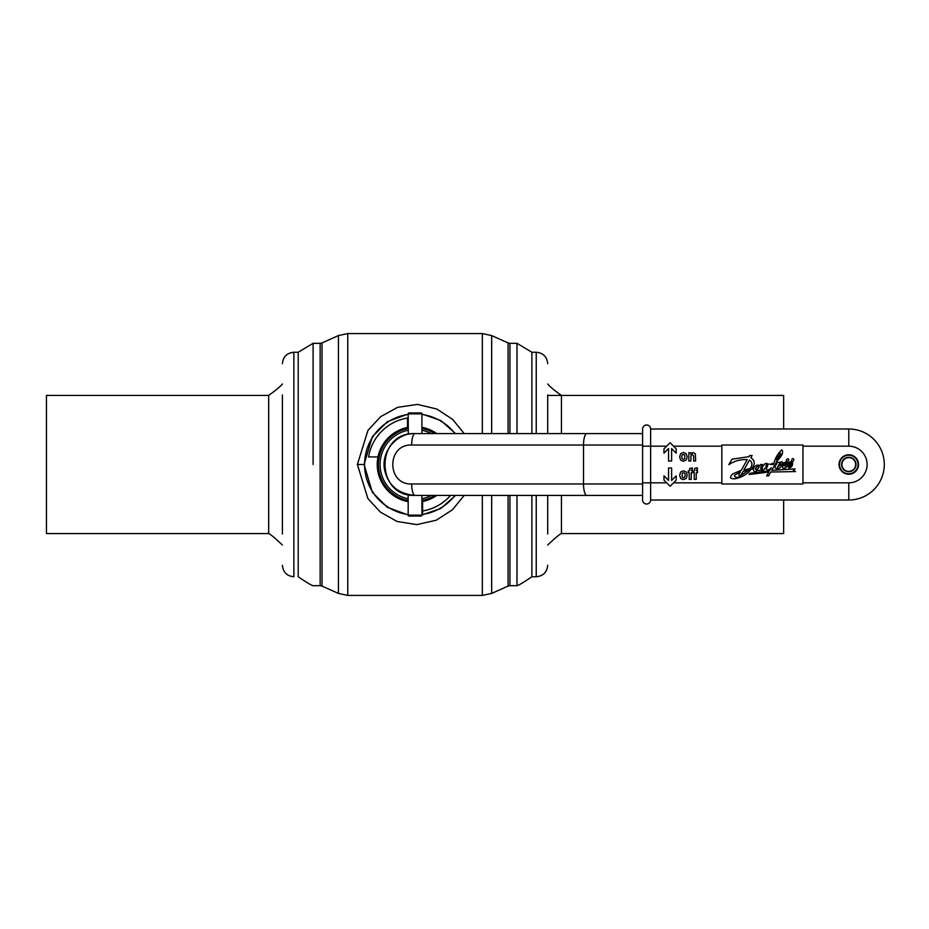 <?xml version="1.0" encoding="UTF-8"?>
<svg xmlns="http://www.w3.org/2000/svg" width="929" height="929" viewBox="0 0 929 929"><rect width="100%" height="100%" fill="white"/><g stroke="black" fill="none" stroke-linecap="round" stroke-linejoin="round"><path stroke-width="1.39" d="M313.108 464.5L313.108 343.312L313.108 464.5M531.876 495.424L531.876 576.746C523.097 582.692 518.138 585.676 516.988 585.688L516.988 495.424L516.988 585.688L509.951 585.688L509.951 495.424M531.876 433.576L531.876 352.254L516.988 343.312L516.988 433.576L516.988 343.312L509.951 343.312L509.951 433.576M407.715 414.52L408.179 414.462A50.514 50.514 0 0 0 408.179 514.538L407.726 514.48M454.223 432.612L454.989 433.576A50.514 50.514 0 0 0 421.917 414.462M408.179 501.672A37.799 37.799 0 0 1 378.01 456.94L368.581 456.94A47.077 47.077 0 0 1 407.483 418.038L407.483 427.468A37.799 37.799 0 0 1 408.179 427.328M421.917 427.328A37.799 37.799 0 0 1 436.781 433.576M421.917 514.538A50.514 50.514 0 0 0 422.602 514.445L422.602 501.532A37.799 37.799 0 0 1 421.917 501.672M450.542 495.424A47.077 47.077 0 0 1 422.602 510.962L422.602 514.445A50.514 50.514 0 0 0 454.989 495.424L454.223 496.388M378.01 456.94A37.799 37.799 0 0 1 407.483 427.468M436.781 495.424A37.799 37.799 0 0 1 422.602 501.532M431.3 495.424A34.93 34.93 0 0 1 421.917 498.757M408.179 498.757A34.93 34.93 0 0 1 408.179 430.243M421.917 430.243A34.93 34.93 0 0 1 431.3 433.576M434.726 433.576A36.649 36.649 0 0 0 421.917 428.501M408.179 428.501A36.649 36.649 0 0 0 408.179 500.499M421.917 500.499A36.649 36.649 0 0 0 434.726 495.424M400.48 512.866L398.529 512.239M374.085 494.065L372.657 491.975M371.832 490.663L371.333 489.804M368.976 485.217L368.662 484.497M364.598 466.95L364.725 468.843M366.235 477.506L366.804 479.492M367.512 481.582L369.127 485.542M371.252 489.676L374.178 494.182M383.154 503.669L388.694 507.594M394.57 510.671L400.829 512.971M428.931 513.063L435.655 510.613M439.556 508.674L442.076 507.176M447.197 503.46L448.033 502.763M453.271 497.526L454.989 495.424M365.109 456.94L364.586 462.096M368.662 444.515L368.987 443.772M371.321 439.196L371.832 438.337M372.634 437.071L374.085 434.946M384.211 424.495L386.185 423.043L384.211 424.495M398.518 416.761L400.469 416.134M454.989 433.576L453.271 431.474M448.022 426.237L447.174 425.528M442.076 421.824L439.591 420.349M435.655 418.375L428.919 415.925M400.817 416.029L394.558 418.329M388.682 421.418L383.154 425.331M374.178 434.818L371.252 439.324M369.127 443.458L367.512 447.418M366.804 449.531L366.235 451.494M408.179 515.003L387.312 507.269L372.32 492.289L364.075 464.5L372.32 436.711L387.312 421.731L408.179 413.997M421.917 413.997L440.834 420.535L455.558 433.576M455.558 495.424L440.834 508.465L421.917 515.003M464.186 433.576L452.655 419.409L436.804 409.027L417.446 404.405L397.589 407.332L380.6 416.726L367.965 430.348L357.386 464.5L367.884 498.536L380.321 512.053L397.043 521.483L416.831 524.618L436.328 520.182L452.493 509.731L464.186 495.424M421.917 495.424L421.917 515.13A0.917 0.917 0 0 1 421 516.048L409.097 516.048A0.917 0.917 0 0 1 408.179 515.13L408.179 494.658L411.187 495.18M412.952 495.354L415.042 495.424C375.037 496.957 375.037 432.031 415.042 433.576L642.601 433.576M642.601 495.424L415.042 495.424A11.45 3.344 -90 0 1 411.698 483.974C386.499 484.938 386.51 444.062 411.698 445.026L642.601 445.026M417.121 433.576L413.173 433.634M421.812 433.576L450.368 433.576M450.24 495.424L421.836 495.424M411.617 433.762L410.119 433.971M408.307 434.319L408.179 413.869L421.917 413.869L421.917 433.576M841.906 464.5A6.875 6.875 0 0 1 848.781 457.625A6.875 6.875 0 0 1 855.655 464.5A6.875 6.875 0 0 1 848.781 471.375A6.875 6.875 0 0 1 841.906 464.5M650.625 500.011A4.006 4.006 0 0 1 646.607 504.017A4.006 4.006 0 0 1 642.601 500.011L642.601 482.825L650.625 482.825L650.625 428.989L848.781 428.989A35.511 35.511 0 0 1 884.292 464.5A35.511 35.511 0 0 1 848.781 500.011A35.511 35.511 0 0 0 884.292 464.5A35.511 35.511 0 0 0 848.781 428.989A35.511 35.511 0 0 1 884.292 464.5A35.511 35.511 0 0 1 848.781 500.011L650.625 500.011L650.625 482.825L666.662 482.825M692.395 454.362L691.118 455.059L690.828 456.801L691.118 455.059L692.395 454.362L693.661 456.069L693.661 461.063L695.658 461.063L695.333 453.805L693.046 452.458L690.77 453.933L690.77 452.702L688.83 452.702L688.83 461.063L690.828 461.063L691.118 455.059L692.395 454.362L693.661 456.069M691.35 469.877L691.211 470.562L692.395 469.784L692.395 467.879L689.771 468.413L689.202 471.026L688.168 471.026L688.168 472.698L689.202 472.698L689.202 479.387L691.211 479.387L691.211 472.698L692.453 472.698L692.453 471.026L691.211 470.562L692.395 469.784M696.378 469.877L696.227 470.562L697.424 469.784L697.424 467.879L696.402 467.833L694.799 468.413L694.23 471.026L693.185 471.026L693.185 472.698L694.23 472.698L694.23 479.387L696.227 479.387L696.227 472.698L697.482 472.698L697.482 471.026L696.227 470.562L697.424 469.784M681.642 456.871L682.176 454.978L683.465 454.362L684.743 455.036L684.743 458.729L683.442 459.402L682.153 458.775L681.642 456.871L682.176 454.978L683.465 454.362L684.743 455.036L684.743 458.729L683.442 459.402L682.153 458.775L681.642 456.871M682.153 477.1L682.176 473.314L683.465 472.687L684.743 473.36L685.207 475.207L684.743 477.053L683.442 477.727L682.153 477.1L682.176 473.314M684.743 473.36L683.465 472.687L684.743 473.36L685.207 475.207L684.743 477.053L683.442 477.727M802.958 483.974L802.958 445.026L721.833 445.026L721.833 483.974L802.958 483.974M676.207 448.846L670.099 442.738L663.98 448.846L663.98 453.166L668.566 448.579L668.566 461.063L671.621 461.063L671.621 448.579L676.207 453.166L676.207 448.846M670.099 486.262L676.207 480.154L676.207 475.834L671.621 480.421L671.621 467.937L668.566 467.937L668.566 480.421L663.98 475.834L663.98 480.154L670.099 486.262M679.633 456.94L680.655 460.169L683.407 461.307L686.229 460.099L687.216 456.813L686.136 453.573L683.419 452.458L680.655 453.642L679.633 456.94M684.743 458.729L683.442 459.402L682.153 458.775M682.176 454.978L683.465 454.362L684.743 455.036M679.633 475.265L680.655 478.493L683.407 479.631L686.229 478.423L687.216 475.149L686.136 471.897L683.419 470.782L680.655 471.967L679.633 475.265M642.601 482.825L642.601 428.989A4.006 4.006 0 0 1 646.607 424.983A4.006 4.006 0 0 1 650.625 428.989M855.772 464.5A6.991 6.991 0 0 0 848.781 457.509A6.991 6.991 0 0 0 841.79 464.5A6.991 6.991 0 0 0 848.781 471.491A6.991 6.991 0 0 0 855.772 464.5A6.991 6.991 0 0 0 848.781 457.509A6.991 6.991 0 0 0 841.79 464.5M839.27 464.5A9.511 9.511 0 0 1 848.781 454.989A9.511 9.511 0 0 1 858.291 464.5A9.511 9.511 0 0 1 848.781 474.011A9.511 9.511 0 0 1 839.27 464.5A9.511 9.511 0 0 1 848.781 454.989A9.511 9.511 0 0 1 858.291 464.5M749.668 455.477L748.983 456.685L731.971 459.181L728.859 464.663C734.456 460.889 740.599 459.216 747.276 459.681L741.226 470.318L732.818 473.883C729.265 477.216 729.915 478.853 734.804 478.807C741.493 477.611 747.032 474.371 751.41 469.11L753.361 469.11C753.582 472.164 755.022 472.489 757.692 470.109C759.469 470.945 761.13 470.341 762.674 468.286L761.42 470.48L763.371 470.48C764.23 469.18 768.736 463.606 767.459 466.625C764.102 470.631 769.398 470.527 771.279 467.705L769.549 470.736L749.726 473.314L749.041 474.522L768.817 472.025L766.622 475.892L768.573 475.892L770.768 472.025L795.549 471.572L793.354 470.318L795.05 468.878L771.744 470.318L775.494 463.71L776.992 463.71C771.035 469.4 780.615 470.957 781.835 464.581L786.282 462.421L786.282 463.501C783.275 464.256 782.137 465.812 782.88 468.17C785.946 468.448 787.397 467.008 787.235 463.838L791.682 461.968L791.682 463.002C788.256 464.21 787.362 465.859 789 467.961C791.984 467.287 793.111 465.232 792.391 461.794C796.095 459.286 791.369 456.371 791.729 461.214L787.327 463.002L787.327 461.55C791.253 458.74 786.027 457.184 786.248 461.585L782.334 463.954L783.019 462.747C781.266 460.865 780.581 461.423 780.964 464.419L777.283 467.438L780.255 462.421L776.005 462.212C778.676 459.077 784.784 453.515 781.754 449.81C777.852 453.549 775.216 458.113 773.845 463.501L771.894 463.501L771.325 464.5L773.276 464.5L767.865 464.047L765.902 465.708L767.157 463.501L765.206 463.501L760.897 468.53C760.212 468.39 760.735 467.043 762.465 464.5L760.468 464.5L759.783 465.708C757.449 464.477 755.44 465.278 753.779 468.111L752.2 468.111C755.254 463.815 754.801 460.331 750.864 457.683L752.118 455.477L749.668 455.477M743.874 469.981L749.517 460.052C752.444 462.282 752.676 465.104 750.202 468.53L743.874 469.981M749.459 469.609L742.968 471.56L741.04 474.974C739.449 475.869 738.787 475.602 739.031 474.185L740.285 471.978L734.456 475.358C734.862 477.506 736.534 477.924 739.472 476.6L749.459 469.609M756.856 469.656C759.365 467.357 759.585 466.277 757.518 466.416C755.022 468.75 754.801 469.83 756.856 469.656M780.174 455.233L776.563 459.809A24.479 24.479 0 0 1 779.071 453.816C780.639 452.655 781.01 453.12 780.174 455.233M784.912 466.3A4.866 4.866 0 0 0 786.004 464.477A4.204 4.204 0 0 0 784.041 465.371L784.912 466.3M789.522 466.428A3.495 3.495 0 0 0 791.392 464.047A4.204 4.204 0 0 0 788.86 465.917L789.522 466.428M408.179 413.869A0.917 0.917 0 0 1 409.097 412.952L421 412.952A0.917 0.917 0 0 1 421.917 413.869M420.129 516.048L409.956 516.048M282.404 394.976L282.404 534.024M547.692 433.576L547.692 394.976M547.692 534.024L547.692 495.424M268.667 395.429L46.45 395.429L46.45 533.571L268.667 533.571L268.667 395.429C275.994 390.157 280.581 386.336 282.404 383.979M783.646 500.011L783.646 533.571L561.43 533.571L561.43 495.424M783.646 428.989L783.646 395.429L547.692 395.429M320.145 585.688L322.015 586.083L322.015 342.917L320.145 343.312L320.145 585.688L313.108 585.688C311.958 585.676 307 582.692 298.209 576.746L298.209 352.254L293.866 352.254L293.866 576.746C286.91 576.073 283.09 572.252 282.404 565.296M547.692 383.979C549.515 386.336 554.09 390.157 561.43 395.429L561.43 433.576M322.015 586.083L338.423 593.422L338.423 335.578L322.015 342.917M508.082 495.424L508.082 586.083L491.673 593.422L482.314 595.419L347.771 595.419L347.771 333.581L338.423 335.578M482.314 433.576L482.314 333.581L347.771 333.581M482.314 595.419L482.314 495.424M491.673 593.422L491.673 495.424M491.673 433.576L491.673 335.578L482.314 333.581M491.673 335.578L508.082 342.917L508.082 433.576M357.386 464.5L364.075 464.5M415.042 495.424C398.355 493.996 388.206 485.484 384.594 469.888C380.681 450.983 397.821 432.426 415.042 433.576L415.042 433.576A11.45 3.344 90 0 0 411.698 445.026M586.873 433.576A11.45 3.344 90 0 0 583.517 445.026L583.517 483.974L411.698 483.974M586.873 495.424A11.45 3.344 -90 0 1 583.517 483.974L642.601 483.974M802.958 482.825L848.781 482.825A18.325 18.325 0 0 0 867.105 464.5A18.325 18.325 0 0 0 848.781 446.175L802.958 446.175M858.512 464.5A9.731 9.731 0 0 1 848.781 474.231A9.731 9.731 0 0 1 839.038 464.5A9.731 9.731 0 0 1 848.781 454.769A9.731 9.731 0 0 1 858.512 464.5M666.662 446.175L642.601 446.175M721.833 446.175L673.525 446.175M673.525 482.825L721.833 482.825M848.781 446.175L848.781 428.989M848.781 482.825L848.781 500.011M855.992 464.5A7.211 7.211 0 0 0 848.781 457.289A7.211 7.211 0 0 0 841.558 464.5A7.211 7.211 0 0 0 848.781 471.711A7.211 7.211 0 0 0 855.992 464.5M858.059 464.5A9.278 9.278 0 0 1 848.781 473.778A9.278 9.278 0 0 1 839.502 464.5A9.278 9.278 0 0 1 848.781 455.222A9.278 9.278 0 0 1 858.059 464.5M421.917 515.13L408.179 515.13M536.23 433.576L536.23 352.254L531.876 352.254M547.692 565.296C547.007 572.252 543.186 576.073 536.23 576.746L536.23 495.424M320.145 343.312L313.108 343.312L298.209 352.254M347.771 595.419L338.423 593.422M508.082 342.917L509.951 343.312M508.082 586.083L509.951 585.688M293.866 352.254C286.91 352.927 283.09 356.748 282.404 363.703M536.23 352.254C543.186 352.927 547.007 356.748 547.692 363.703M536.23 576.746L531.876 576.746M282.404 545.021C274.589 537.659 270.002 533.838 268.667 533.571M547.692 545.021C555.507 537.659 560.094 533.838 561.43 533.571"/></g></svg>

